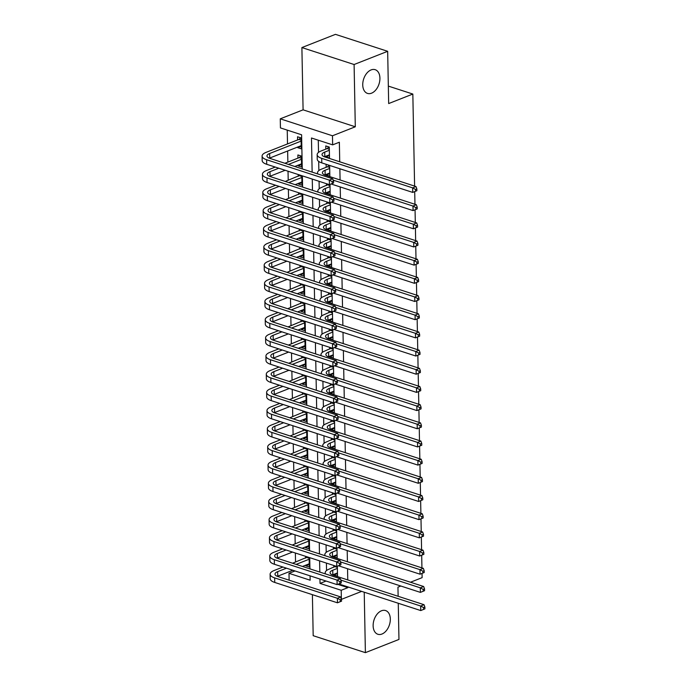 <?xml version="1.0" encoding="UTF-8"?>
<svg xmlns="http://www.w3.org/2000/svg" width="687" height="687" viewBox="0 0 687 687"><rect width="100%" height="100%" fill="white"/><g stroke="black" fill="none" stroke-linecap="round" stroke-linejoin="round"><path stroke-width="1.03" d="M371.555 93.183A12.469 8.081 -72 0 1 367.485 93.406A12.469 8.081 -72 0 1 362.942 82.002A12.469 8.081 -72 0 1 371.109 69.911A12.469 8.081 -72 0 1 375.188 69.688A12.469 8.081 -72 0 1 379.722 81.083A12.469 8.081 -72 0 1 371.555 93.183M381.946 634.041A12.469 8.081 -72 0 1 377.867 634.264A12.469 8.081 -72 0 1 373.333 622.869A12.469 8.081 -72 0 1 381.5 610.769A12.469 8.081 -72 0 1 385.57 610.545A12.469 8.081 -72 0 1 390.113 621.95A12.469 8.081 -72 0 1 381.946 634.041M302.263 168.916L301.602 134.789L280.442 127.911L280.262 118.825L332.474 135.777L332.645 144.863L311.477 137.993L312.138 172.119M303.087 109.834L355.299 126.786L354.097 64.518L387.666 51.302L335.462 34.35L301.894 47.566L303.087 109.834L280.262 118.825M312.396 594.676L313.186 635.698L365.39 652.65L364.23 592.211M289.124 580.189L288.995 573.327L310.155 580.206L310.069 575.852M295.015 570.957L288.995 573.327M287.243 130.126L287.51 143.927M287.647 150.985L287.862 162.106M288.033 171.226L288.205 180.286M288.385 189.406L288.557 198.466M288.738 207.586L288.909 216.645M289.081 225.765L289.253 234.825M289.433 243.945L289.605 253.005M289.777 262.125L289.957 271.193M290.129 280.305L290.3 289.373M290.481 298.484L290.653 307.553M290.824 316.664L291.005 325.732M291.176 334.844L291.348 343.912M291.528 353.024L291.7 362.092M291.872 371.203L292.052 380.272M292.224 389.383L292.396 398.451M292.576 407.563L292.748 416.631M292.92 425.742L293.1 434.811M293.272 443.922L293.443 452.991M293.624 462.102L293.796 471.17M293.967 480.29L294.148 489.35M294.319 498.47L294.491 507.53M294.671 516.65L294.843 525.71M295.015 534.829L295.187 543.889M295.367 553.009L295.539 562.069M354.097 64.518L301.894 47.566M398.262 603.255L398.958 639.434L365.39 652.65M325.956 156.181L325.964 156.842L329.494 157.993L329.288 147.078L325.758 145.936L325.818 149.113M326.308 174.361L326.316 175.022L329.846 176.173L329.64 165.438M326.651 192.54L326.668 193.202L330.189 194.352L330 184.442M327.003 210.72L327.012 211.381L330.541 212.532L330.353 202.622M327.356 228.9L327.364 229.561L330.894 230.712L330.705 220.802M327.699 247.08L327.716 247.741L331.237 248.892L331.048 238.982M328.051 265.259L328.06 265.929L331.589 267.071L331.4 257.161M328.395 283.439L328.412 284.109L331.941 285.251L331.752 275.341M328.747 301.619L328.764 302.289L332.285 303.431L332.096 293.521M329.099 319.798L329.107 320.468L332.637 321.61L332.448 311.7M329.442 337.978L329.459 338.648L332.989 339.79L332.8 329.88M329.794 356.158L329.812 356.828L333.332 357.97L333.143 348.06M330.146 374.338L330.155 375.008L333.684 376.15L333.496 366.24M330.49 392.517L330.507 393.187L334.037 394.329L333.839 384.419M330.842 410.697L330.859 411.367L334.38 412.509L334.191 402.599M331.194 428.886L331.203 429.547L334.732 430.689L334.543 420.779M331.538 447.065L331.555 447.726L335.084 448.877L334.887 438.959M331.89 465.245L331.898 465.906L335.428 467.057L335.239 457.138M332.242 483.425L332.25 484.086L335.78 485.237L335.591 475.327M332.585 501.604L332.602 502.266L336.132 503.416L335.934 493.506M332.937 519.784L332.946 520.445L336.475 521.596L336.287 511.686M333.289 537.964L333.298 538.625L336.828 539.776L336.639 529.866M333.633 556.144L333.65 556.805L337.171 557.956L336.982 548.046M309.253 564.456L305.775 565.83L305.767 565.161M305.595 556.333L305.629 558.102M308.91 546.277L305.432 547.642L305.414 546.981M305.243 538.144L305.277 539.922M308.557 528.097L305.08 529.462L305.071 528.801M304.899 519.965L304.934 521.742M308.205 509.917L304.727 511.283L304.719 510.621M304.547 501.785L304.581 503.562M307.862 491.737L304.384 493.103L304.367 492.442M304.195 483.605L304.229 485.383M307.51 473.558L304.032 474.923L304.023 474.262M303.852 465.425L303.886 467.194M307.166 455.378L303.68 456.743L303.671 456.082M303.499 447.246L303.534 449.015M306.814 437.198L303.336 438.564L303.319 437.902M303.156 429.066L303.182 430.835M306.462 419.018L302.984 420.384L302.976 419.723M302.804 410.886L302.838 412.655M306.119 400.83L302.632 402.204L302.623 401.534M302.452 392.706L302.486 394.475M305.767 382.65L302.289 384.024L302.271 383.355M302.108 374.527L302.143 376.296M305.414 364.471L301.937 365.845L301.928 365.175M301.756 356.347L301.791 358.116M305.071 346.291L301.593 347.665L301.576 346.995M301.404 338.167L301.438 339.936M304.719 328.111L301.241 329.485L301.224 328.815M301.061 319.987L301.095 321.756M304.367 309.931L300.889 311.305L300.88 310.636M300.708 301.808L300.743 303.577M304.023 291.752L300.545 293.126L300.528 292.456M300.356 283.628L300.391 285.397M303.671 273.572L300.193 274.946L300.176 274.276M300.013 265.448L300.047 267.217M303.319 255.392L299.841 256.766L299.833 256.096M299.661 247.268L299.695 249.037M302.976 237.213L299.498 238.578L299.48 237.917M299.309 229.08L299.343 230.858M302.623 219.033L299.146 220.398L299.128 219.737M298.965 210.9L299 212.678M302.271 200.853L298.793 202.218L298.785 201.557M298.613 192.721L298.647 194.498M301.928 182.673L298.45 184.039L298.433 183.377M298.261 174.541L298.295 176.319M301.576 164.494L298.098 165.859L298.089 165.198M298.098 165.859L301.627 167.01L301.413 156.095L297.892 154.953L297.952 158.139M305.775 565.83L309.305 566.973L309.124 557.475M305.432 547.642L308.952 548.793L308.772 539.295M305.08 529.462L308.609 530.613L308.429 521.115M304.727 511.283L308.257 512.433L308.077 502.936M304.384 493.103L307.905 494.254L307.724 484.756M304.032 474.923L307.561 476.074L307.381 466.576M303.68 456.743L307.209 457.894L307.029 448.396M303.336 438.564L306.866 439.714L306.677 430.217M302.984 420.384L306.514 421.526L306.333 412.028M302.632 402.204L306.162 403.346L305.981 393.849M302.289 384.024L305.818 385.167L305.629 375.669M301.937 365.845L305.466 366.987L305.286 357.489M301.593 347.665L305.114 348.807L304.934 339.309M301.241 329.485L304.77 330.627L304.581 321.13M300.889 311.305L304.418 312.448L304.238 302.95M300.545 293.126L304.066 294.268L303.886 284.77M300.193 274.946L303.723 276.088L303.534 266.59M299.841 256.766L303.371 257.908L303.19 248.411M299.498 238.578L303.019 239.729L302.838 230.231M299.146 220.398L302.675 221.549L302.486 212.051M298.793 202.218L302.323 203.369L302.143 193.871M298.45 184.039L301.971 185.189L301.791 175.692M297.737 147.018L297.746 147.679L301.275 148.83L301.069 137.915L297.54 136.773L297.6 139.95M337.806 584.354L347.914 587.634L347.897 586.904M347.759 579.931L347.545 568.724M347.416 561.751L347.201 550.545M347.064 543.572L346.849 532.365M346.712 525.392L346.497 514.185M346.368 507.212L346.154 496.005M346.016 489.032L345.801 477.826M345.664 470.853L345.449 459.646M345.321 452.673L345.106 441.466M344.968 434.493L344.754 423.278M344.625 416.313L344.402 405.098M344.273 398.134L344.058 386.918M343.921 379.954L343.706 368.739M343.577 361.766L343.363 350.559M343.225 343.586L343.011 332.379M342.873 325.406L342.658 314.199M342.53 307.226L342.315 296.02M342.178 289.047L341.963 277.84M341.825 270.867L341.611 259.66M341.482 252.687L341.267 241.481M341.13 234.507L340.915 223.301M340.778 216.328L340.563 205.121M340.434 198.148L340.22 186.941M340.082 179.968L339.867 168.762M339.73 161.788L339.361 142.218L332.645 144.863M318.287 140.2L318.519 152.394M318.691 161.419L318.871 170.574M319.077 181.299L319.223 188.753M319.429 199.479L319.567 206.933M319.773 217.659L319.919 225.113M320.125 235.839L320.262 243.292M320.468 254.018L320.614 261.472M320.82 272.207L320.966 279.652M321.173 290.386L321.31 297.832M321.516 308.566L321.662 316.011M321.868 326.746L322.014 334.191M322.22 344.926L322.358 352.371M322.564 363.105L322.71 370.551M322.916 381.285L323.062 388.73M323.268 399.465L323.405 406.919M323.611 417.644L323.757 425.098M323.963 435.824L324.109 443.278M324.316 454.004L324.453 461.458M324.659 472.184L324.805 479.638M325.011 490.363L325.157 497.817M325.363 508.543L325.501 515.997M325.707 526.723L325.853 534.177M326.059 544.903L326.205 552.357M326.411 563.082L326.548 570.536M333.985 574.323L333.994 574.993L337.523 576.135L337.334 566.225M333.813 565.495L333.848 567.264M333.461 547.307L333.496 549.085M333.118 529.127L333.152 530.905M332.766 510.948L332.8 512.725M332.422 492.768L332.448 494.546M332.07 474.588L332.104 476.357M331.718 456.408L331.752 458.177M331.374 438.229L331.409 439.998M331.022 420.049L331.057 421.818M330.67 401.869L330.705 403.638M330.327 383.69L330.361 385.459M329.975 365.51L330.009 367.279M329.623 347.33L329.657 349.099M329.279 329.15L329.313 330.919M328.927 310.971L328.961 312.74M328.575 292.791L328.609 294.56M328.231 274.611L328.266 276.38M327.879 256.431L327.914 258.2M327.527 238.243L327.562 240.021M327.184 220.063L327.218 221.841M326.832 201.884L326.866 203.661M326.48 183.704L326.514 185.481M326.11 164.296L326.17 167.302M387.666 51.302L388.67 103.565L412.835 94.05L388.335 86.098M412.835 94.05L414.605 186.1M414.708 191.63L414.957 204.279M415.06 209.81L415.3 222.459M415.412 227.99L415.652 240.639M415.755 246.169L415.996 258.819M416.107 264.358L416.348 276.998M416.459 282.537L416.7 295.178M416.803 300.717L417.043 313.358M417.155 318.897L417.395 331.538M417.498 337.077L417.748 349.717M417.851 355.256L418.091 367.897M418.203 373.436L418.443 386.077M418.546 391.616L418.795 404.257M418.898 409.796L419.139 422.436M419.25 427.975L419.491 440.625M419.594 446.155L419.843 458.804M419.946 464.335L420.186 476.984M420.298 482.514L420.538 495.164M420.642 500.694L420.891 513.344M420.994 518.874L421.234 531.523M421.346 537.054L421.586 549.703M421.689 555.233L421.938 567.883M422.041 573.422L422.119 577.647L410.483 582.232M355.299 126.786L332.474 135.777M347.914 587.634L341.199 590.279L341.362 598.678M361.671 591.378L340.245 599.828L340.28 601.649L341.619 601.116L340.726 596.943L278.012 576.582A9.738 3.495 -1.1 0 1 274.989 574.117A9.738 3.495 -1.1 0 1 277.668 571.644L286.462 568.183M400.839 586.028L397.953 587.162L398.134 596.29M309.94 568.879L309.725 557.672M309.588 550.699L309.373 539.493M309.244 532.519L309.03 521.313M308.892 514.34L308.678 503.124M308.54 496.16L308.326 484.945M308.197 477.98L307.982 466.765M307.845 459.792L307.63 448.585M307.493 441.612L307.278 430.406M307.149 423.432L306.934 412.226M306.797 405.253L306.582 394.046M306.445 387.073L306.23 375.866M306.101 368.893L305.887 357.687M305.749 350.714L305.535 339.507M305.397 332.534L305.183 321.327M305.054 314.354L304.839 303.147M304.702 296.174L304.487 284.968M304.35 277.995L304.135 266.788M304.006 259.815L303.791 248.608M303.654 241.635L303.439 230.428M303.31 223.455L303.087 212.249M302.958 205.276L302.744 194.06M302.606 187.096L302.392 175.881M319.953 579.055L320.03 583.409L341.199 590.279M312.267 179.092L312.482 190.299M312.619 197.272L312.834 208.479M312.971 215.452L313.186 226.658M313.315 233.632L313.53 244.838M313.667 251.811L313.882 263.018M314.019 269.991L314.234 281.198M314.363 288.171L314.577 299.377M314.715 306.35L314.929 317.557M315.058 324.53L315.281 335.745M315.41 342.71L315.625 353.925M315.762 360.89L315.977 372.105M316.106 379.078L316.329 390.285M316.458 397.258L316.673 408.464M316.81 415.437L317.025 426.644M317.154 433.617L317.368 444.824M317.506 451.797L317.72 463.004M317.858 469.977L318.072 481.183M318.201 488.156L318.416 499.363M318.553 506.336L318.768 517.543M318.905 524.516L319.12 535.723M319.249 542.696L319.464 553.902M319.601 560.875L319.816 572.082M326.05 581.039L320.03 583.409M337.472 573.619L333.994 574.993M301.224 146.314L297.746 147.679M337.128 555.439L333.65 556.805M336.776 537.26L333.298 538.625M336.432 519.08L332.946 520.445M336.08 500.9L332.602 502.266M335.728 482.721L332.25 484.086M335.385 464.541L331.898 465.906M335.033 446.361L331.555 447.726M334.681 428.181L331.203 429.547M334.337 409.993L330.859 411.367M333.985 391.813L330.507 393.187M333.633 373.634L330.155 375.008M333.289 355.454L329.812 356.828M332.937 337.274L329.459 338.648M332.585 319.094L329.107 320.468M332.242 300.915L328.764 302.289M331.89 282.735L328.412 284.109M331.538 264.555L328.06 265.929M331.194 246.375L327.716 247.741M330.842 228.196L327.364 229.561M330.49 210.016L327.012 211.381M330.146 191.836L326.668 193.202M329.794 173.656L326.316 175.022M329.451 155.477L325.964 156.842M337.377 568.407L332.74 570.236A9.738 3.495 -1.1 0 0 330.061 572.709A9.738 3.495 -1.1 0 0 333.083 575.165L424.025 604.697L424.875 607.05L423.536 607.574L423.57 609.395L424.91 608.871L424.875 607.05M337.463 572.949L332.834 574.779A9.738 3.495 -1.1 0 0 332.448 574.933M325.578 573.954A14.607 5.238 178.9 0 1 325.191 572.803A14.607 5.238 178.9 0 1 329.219 569.085L335.814 566.14M424.91 608.871L420.753 610.563L338.82 583.959M423.57 609.395L420.753 610.563L420.667 606.011L340.864 580.103M423.536 607.574L420.667 606.011L424.025 604.697M337.36 567.428L335.196 566.732M341.619 601.116L337.463 602.808L337.377 598.265L274.654 577.896A14.607 5.238 178.9 0 1 270.12 574.212A14.607 5.238 178.9 0 1 274.147 570.502L282.932 567.041M292.576 563.237L307.596 556.977M309.244 563.787L302.478 566.457M292.834 570.253L277.763 576.187A9.738 3.495 -1.1 0 0 277.376 576.35M309.159 559.244L296.106 564.388M340.28 601.649L337.463 602.808L274.748 582.447A14.607 5.238 178.9 0 1 270.206 578.763L270.12 574.212M340.245 599.828L337.377 598.265L340.726 596.943M309.141 558.265L306.977 557.569M337.025 550.227L332.396 552.056A9.738 3.495 -1.1 0 0 329.708 554.529A9.738 3.495 -1.1 0 0 332.74 556.985L423.673 586.518L424.523 588.871L423.183 589.394L423.218 591.215L424.557 590.691L424.523 588.871M337.111 554.77L332.482 556.599A9.738 3.495 -1.1 0 0 332.096 556.753M325.226 555.774A14.607 5.238 178.9 0 1 324.839 554.624A14.607 5.238 178.9 0 1 328.867 550.905L335.471 547.96M424.557 590.691L420.401 592.383L338.468 565.779M423.218 591.215L420.401 592.383L420.315 587.832L340.52 561.923M423.183 589.394L420.315 587.832L423.673 586.518M337.008 549.248L334.852 548.552M336.682 532.047L332.044 533.868A9.738 3.495 -1.1 0 0 329.365 536.349A9.738 3.495 -1.1 0 0 332.388 538.806L423.321 568.329L424.18 570.691L422.831 571.215L422.866 573.035L424.214 572.503L424.18 570.691M336.767 536.59L332.13 538.419A9.738 3.495 -1.1 0 0 331.752 538.574M324.874 537.595A14.607 5.238 178.9 0 1 324.496 536.444A14.607 5.238 178.9 0 1 328.515 532.726L335.119 529.78M424.214 572.503L420.058 574.203L338.124 547.599M422.866 573.035L420.058 574.203L419.963 569.652L340.168 543.743M422.831 571.215L419.963 569.652L423.321 568.329M336.656 531.068L334.5 530.373M336.329 513.867L331.692 515.688A9.738 3.495 -1.1 0 0 329.013 518.17A9.738 3.495 -1.1 0 0 332.036 520.626L422.977 550.15L423.827 552.511L422.488 553.035L422.522 554.856L423.862 554.323L423.827 552.511M336.415 518.41L331.787 520.239A9.738 3.495 -1.1 0 0 331.4 520.394M324.53 519.415A14.607 5.238 178.9 0 1 324.144 518.264A14.607 5.238 178.9 0 1 328.171 514.546L334.775 511.6M423.862 554.323L419.705 556.023L337.772 529.419M422.522 554.856L419.705 556.023L419.62 551.472L339.825 525.564M422.488 553.035L419.62 551.472L422.977 550.15M336.312 512.888L334.148 512.193M335.977 495.688L331.349 497.508A9.738 3.495 -1.1 0 0 328.661 499.99A9.738 3.495 -1.1 0 0 331.692 502.446L422.625 531.97L423.475 534.331L422.136 534.855L422.17 536.676L423.51 536.143L423.475 534.331M336.063 500.23L331.435 502.06A9.738 3.495 -1.1 0 0 331.048 502.214M324.178 501.235A14.607 5.238 178.9 0 1 323.792 500.084A14.607 5.238 178.9 0 1 327.819 496.366L334.423 493.421M423.51 536.143L419.353 537.844L337.42 511.24M422.17 536.676L419.353 537.844L419.268 533.292L339.472 507.384M422.136 534.855L419.268 533.292L422.625 531.97M335.96 494.709L333.805 494.013M341.267 582.937L341.233 581.116L339.893 581.649L339.928 583.461L341.267 582.937L337.111 584.628L337.025 580.086L274.311 559.716A14.607 5.238 178.9 0 1 269.768 556.032A14.607 5.238 178.9 0 1 273.795 552.322L282.589 548.853M292.224 545.057L307.252 538.797M308.892 545.607L302.125 548.278M292.482 552.073L277.411 558.007A9.738 3.495 -1.1 0 0 277.024 558.17M308.807 541.064L295.753 546.208M286.11 550.004L277.325 553.464A9.738 3.495 -1.1 0 0 274.637 555.938A9.738 3.495 -1.1 0 0 277.668 558.394L340.383 578.763L341.233 581.116M339.928 583.461L337.111 584.628L274.396 564.267A14.607 5.238 178.9 0 1 269.854 560.583L269.768 556.032M339.893 581.649L337.025 580.086L340.383 578.763M308.789 540.085L306.634 539.389M340.924 564.757L340.889 562.936L339.541 563.469L339.576 565.281L340.924 564.757L336.759 566.449L336.673 561.906L273.958 541.536A14.607 5.238 178.9 0 1 269.424 537.852A14.607 5.238 178.9 0 1 273.443 534.134L282.237 530.673M291.881 526.877L306.9 520.617M308.549 527.427L301.782 530.098M292.138 533.893L277.059 539.827A9.738 3.495 -1.1 0 0 276.681 539.991M308.454 522.884L295.41 528.028M285.766 531.824L276.973 535.285A9.738 3.495 -1.1 0 0 274.293 537.758A9.738 3.495 -1.1 0 0 277.316 540.214L340.031 560.583L340.889 562.936M339.576 565.281L336.759 566.449L274.044 546.088A14.607 5.238 178.9 0 1 269.51 542.404L269.424 537.852M339.541 563.469L336.673 561.906L340.031 560.583M308.437 521.905L306.282 521.21M340.572 546.577L340.537 544.757L339.198 545.289L339.232 547.101L340.572 546.577L336.415 548.269L336.329 543.726L273.606 523.357A14.607 5.238 178.9 0 1 269.072 519.673A14.607 5.238 178.9 0 1 273.1 515.954L281.885 512.493M291.528 508.698L306.548 502.437M308.197 509.247L301.43 511.918M291.786 515.714L276.715 521.648A9.738 3.495 -1.1 0 0 276.329 521.811M308.111 504.705L295.058 509.848M285.414 513.644L276.621 517.105A9.738 3.495 -1.1 0 0 273.941 519.578A9.738 3.495 -1.1 0 0 276.964 522.034L339.687 542.404L340.537 544.757M339.232 547.101L336.415 548.269L273.701 527.908A14.607 5.238 178.9 0 1 269.158 524.215L269.072 519.673M339.198 545.289L336.329 543.726L339.687 542.404M308.094 503.726L305.93 503.03M340.22 528.397L340.185 526.577L338.846 527.109L338.88 528.921L340.22 528.397L336.063 530.089L335.977 525.546L273.263 505.177A14.607 5.238 178.9 0 1 268.72 501.493A14.607 5.238 178.9 0 1 272.748 497.774L281.541 494.314M291.176 490.518L306.204 484.258M307.845 491.068L301.078 493.73M291.443 497.534L276.363 503.468A9.738 3.495 -1.1 0 0 275.976 503.631M307.759 486.525L294.706 491.66M285.062 495.464L276.277 498.925A9.738 3.495 -1.1 0 0 273.589 501.398A9.738 3.495 -1.1 0 0 276.621 503.854L339.335 524.224L340.185 526.577M338.88 528.921L336.063 530.089L273.349 509.728A14.607 5.238 178.9 0 1 268.815 506.036L268.72 501.493M338.846 527.109L335.977 525.546L339.335 524.224M307.742 485.546L305.586 484.85M335.634 477.508L330.997 479.328A9.738 3.495 -1.1 0 0 328.317 481.81A9.738 3.495 -1.1 0 0 331.34 484.266L422.273 513.79L423.132 516.152L421.784 516.676L421.818 518.496L423.166 517.964L423.132 516.152M335.72 482.051L331.082 483.88A9.738 3.495 -1.1 0 0 330.705 484.034M323.826 483.055A14.607 5.238 178.9 0 1 323.448 481.905A14.607 5.238 178.9 0 1 327.467 478.186L334.071 475.241M423.166 517.964L419.01 519.655L337.077 493.051M421.818 518.496L419.01 519.655L418.915 515.113L339.12 489.204M421.784 516.676L418.915 515.113L422.273 513.79M335.608 476.529L333.453 475.833M339.876 510.218L339.842 508.397L338.493 508.93L338.528 510.742L339.876 510.218L335.72 511.909L335.625 507.367L272.911 486.997A14.607 5.238 178.9 0 1 268.377 483.313A14.607 5.238 178.9 0 1 272.395 479.595L281.189 476.134M290.833 472.338L305.852 466.078M307.501 472.888L300.734 475.55M291.09 479.354L276.011 485.288A9.738 3.495 -1.1 0 0 275.633 485.451M307.415 468.345L294.362 473.48M284.719 477.285L275.925 480.745A9.738 3.495 -1.1 0 0 273.246 483.219A9.738 3.495 -1.1 0 0 276.268 485.675L338.983 506.044L339.842 508.397M338.528 510.742L335.72 511.909L272.997 491.54A14.607 5.238 178.9 0 1 268.462 487.856L268.377 483.313M338.493 508.93L335.625 507.367L338.983 506.044M307.39 467.366L305.234 466.671M335.282 459.328L330.653 461.149A9.738 3.495 -1.1 0 0 327.965 463.631A9.738 3.495 -1.1 0 0 330.988 466.087L421.93 495.61L422.78 497.972L421.44 498.496L421.475 500.316L422.814 499.784L422.78 497.972M335.368 463.871L330.739 465.692A9.738 3.495 -1.1 0 0 330.353 465.855M323.483 464.876A14.607 5.238 178.9 0 1 323.096 463.725A14.607 5.238 178.9 0 1 327.124 460.007L333.727 457.061M422.814 499.784L418.658 501.476L336.724 474.872M421.475 500.316L418.658 501.476L418.572 496.933L338.777 471.024M421.44 498.496L418.572 496.933L421.93 495.61M335.265 458.349L333.101 457.645M339.524 492.038L339.49 490.217L338.15 490.741L338.184 492.562L339.524 492.038L335.368 493.73L335.282 489.187L272.559 468.817A14.607 5.238 178.9 0 1 268.024 465.133A14.607 5.238 178.9 0 1 272.052 461.415L280.837 457.954M290.481 454.159L305.509 447.898M307.149 454.708L300.382 457.37M290.738 461.175L275.667 467.108A9.738 3.495 -1.1 0 0 275.281 467.272M307.063 450.165L294.01 455.301M284.366 459.105L275.581 462.566A9.738 3.495 -1.1 0 0 272.894 465.039A9.738 3.495 -1.1 0 0 275.916 467.495L338.639 487.864L339.49 490.217M338.184 492.562L335.368 493.73L272.653 473.36A14.607 5.238 178.9 0 1 268.11 469.676L268.024 465.133M338.15 490.741L335.282 489.187L338.639 487.864M307.046 449.186L304.882 448.482M334.93 441.148L330.301 442.969A9.738 3.495 -1.1 0 0 327.613 445.451A9.738 3.495 -1.1 0 0 330.645 447.907L421.578 477.431L422.428 479.784L421.088 480.316L421.122 482.137L422.462 481.604L422.428 479.784M335.016 445.691L330.387 447.512A9.738 3.495 -1.1 0 0 330 447.675M323.13 446.696A14.607 5.238 178.9 0 1 322.744 445.545A14.607 5.238 178.9 0 1 326.772 441.827L333.375 438.881M422.462 481.604L418.306 483.296L336.372 456.692M421.122 482.137L418.306 483.296L418.22 478.753L338.425 452.845M421.088 480.316L418.22 478.753L421.578 477.431M334.913 440.169L332.757 439.465M339.172 473.858L339.138 472.038L337.798 472.562L337.832 474.382L339.172 473.858L335.016 475.55L334.93 470.999L272.215 450.638A14.607 5.238 178.9 0 1 267.672 446.954A14.607 5.238 178.9 0 1 271.7 443.235L280.494 439.774M290.137 435.979L305.157 429.719M306.797 436.528L300.03 439.191M290.395 442.986L275.315 448.929A9.738 3.495 -1.1 0 0 274.929 449.083M306.711 431.986L293.658 437.121M284.014 440.925L275.229 444.386A9.738 3.495 -1.1 0 0 272.541 446.859A9.738 3.495 -1.1 0 0 275.573 449.315L338.287 469.685L339.138 472.038M337.832 474.382L335.016 475.55L272.301 455.18A14.607 5.238 178.9 0 1 267.767 451.496L267.672 446.954M337.798 472.562L334.93 470.999L338.287 469.685M306.694 431.007L304.539 430.302M334.586 422.969L329.949 424.789A9.738 3.495 -1.1 0 0 327.27 427.271A9.738 3.495 -1.1 0 0 330.292 429.727L421.225 459.251L422.084 461.604L420.736 462.136L420.77 463.957L422.119 463.424L422.084 461.604M334.672 427.512L330.035 429.332A9.738 3.495 -1.1 0 0 329.657 429.495M322.778 428.516A14.607 5.238 178.9 0 1 322.401 427.366A14.607 5.238 178.9 0 1 326.419 423.647L333.023 420.702M422.119 463.424L417.962 465.116L336.029 438.512M420.77 463.957L417.962 465.116L417.868 460.573L338.073 434.665M420.736 462.136L417.868 460.573L421.225 459.251M334.56 421.99L332.405 421.286M338.828 455.679L338.794 453.858L337.446 454.382L337.48 456.202L338.828 455.679L334.672 457.37L334.578 452.819L271.863 432.458A14.607 5.238 178.9 0 1 267.329 428.774A14.607 5.238 178.9 0 1 271.348 425.055L280.141 421.595M289.785 417.799L304.805 411.539M306.454 418.349L299.687 421.011M290.043 424.806L274.963 430.749A9.738 3.495 -1.1 0 0 274.585 430.904M306.368 413.806L293.315 418.941M283.671 422.737L274.877 426.198A9.738 3.495 -1.1 0 0 272.198 428.679A9.738 3.495 -1.1 0 0 275.221 431.135L337.935 451.496L338.794 453.858M337.48 456.202L334.672 457.37L271.949 437.001A14.607 5.238 178.9 0 1 267.415 433.317L267.329 428.774M337.446 454.382L334.578 452.819L337.935 451.496M306.342 412.827L304.186 412.123M334.234 404.789L329.605 406.61A9.738 3.495 -1.1 0 0 326.918 409.091A9.738 3.495 -1.1 0 0 329.94 411.547L420.882 441.071L421.732 443.424L420.392 443.957L420.427 445.777L421.766 445.245L421.732 443.424M334.32 409.332L329.691 411.152A9.738 3.495 -1.1 0 0 329.305 411.315M322.435 410.337A14.607 5.238 178.9 0 1 322.048 409.177A14.607 5.238 178.9 0 1 326.076 405.467L332.68 402.522M421.766 445.245L417.61 446.936L335.677 420.332M420.427 445.777L417.61 446.936L417.524 442.394L337.729 416.485M420.392 443.957L417.524 442.394L420.882 441.071M334.217 403.81L332.061 403.106M333.882 386.609L329.253 388.43A9.738 3.495 -1.1 0 0 326.565 390.912A9.738 3.495 -1.1 0 0 329.597 393.368L420.53 422.891L421.38 425.244L420.04 425.777L420.075 427.597L421.414 427.065L421.38 425.244M333.968 391.152L329.339 392.973A9.738 3.495 -1.1 0 0 328.953 393.136M322.083 392.148A14.607 5.238 178.9 0 1 321.696 390.997A14.607 5.238 178.9 0 1 325.724 387.288L332.328 384.342M421.414 427.065L417.258 428.757L335.325 402.153M420.075 427.597L417.258 428.757L417.172 424.214L337.377 398.305M420.04 425.777L417.172 424.214L420.53 422.891M333.865 385.63L331.709 384.926M333.538 368.43L328.901 370.25A9.738 3.495 -1.1 0 0 326.222 372.723A9.738 3.495 -1.1 0 0 329.245 375.188L420.178 404.712L421.037 407.065L419.688 407.597L419.723 409.418L421.071 408.885L421.037 407.065M333.624 372.972L328.987 374.793A9.738 3.495 -1.1 0 0 328.609 374.956M321.731 373.968A14.607 5.238 178.9 0 1 321.353 372.818A14.607 5.238 178.9 0 1 325.38 369.108L331.976 366.162M421.071 408.885L416.915 410.577L334.981 383.973M419.723 409.418L416.915 410.577L416.829 406.034L337.025 380.126M419.688 407.597L416.829 406.034L420.178 404.712M333.521 367.451L331.357 366.746M333.186 350.241L328.558 352.07A9.738 3.495 -1.1 0 0 325.87 354.544A9.738 3.495 -1.1 0 0 328.893 357L419.834 386.532L420.684 388.885L419.345 389.417L419.379 391.229L420.719 390.705L420.684 388.885M333.272 354.793L328.644 356.613A9.738 3.495 -1.1 0 0 328.257 356.776M321.387 355.789A14.607 5.238 178.9 0 1 321.001 354.638A14.607 5.238 178.9 0 1 325.028 350.928L331.632 347.983M420.719 390.705L416.562 392.397L334.629 365.793M419.379 391.229L416.562 392.397L416.477 387.854L336.682 361.946M419.345 389.417L416.477 387.854L419.834 386.532M333.169 349.271L331.014 348.567M332.834 332.061L328.206 333.891A9.738 3.495 -1.1 0 0 325.526 336.364A9.738 3.495 -1.1 0 0 328.549 338.82L419.482 368.352L420.332 370.705L418.993 371.238L419.027 373.05L420.375 372.526L420.332 370.705M332.929 336.613L328.292 338.433A9.738 3.495 -1.1 0 0 327.905 338.597M321.035 337.609A14.607 5.238 178.9 0 1 320.657 336.458A14.607 5.238 178.9 0 1 324.676 332.74L331.28 329.803M420.375 372.526L416.21 374.217L334.277 347.613M419.027 373.05L416.21 374.217L416.124 369.675L336.329 343.766M418.993 371.238L416.124 369.675L419.482 368.352M332.817 331.091L330.662 330.387M332.491 313.882L327.854 315.711A9.738 3.495 -1.1 0 0 325.174 318.184A9.738 3.495 -1.1 0 0 328.197 320.64L419.13 350.172L419.989 352.525L418.641 353.058L418.684 354.87L420.023 354.346L419.989 352.525M332.577 318.433L327.948 320.254A9.738 3.495 -1.1 0 0 327.562 320.417M320.692 319.429A14.607 5.238 178.9 0 1 320.305 318.279A14.607 5.238 178.9 0 1 324.333 314.56L330.928 311.615M420.023 354.346L415.867 356.038L333.934 329.434M418.684 354.87L415.867 356.038L415.781 351.495L335.977 325.578M418.641 353.058L415.781 351.495L419.13 350.172M332.474 312.911L330.31 312.207M332.139 295.702L327.51 297.531A9.738 3.495 -1.1 0 0 324.822 300.004A9.738 3.495 -1.1 0 0 327.845 302.46L418.787 331.993L419.637 334.346L418.297 334.878L418.331 336.69L419.671 336.166L419.637 334.346M332.225 300.253L327.596 302.074A9.738 3.495 -1.1 0 0 327.21 302.237M320.34 301.25A14.607 5.238 178.9 0 1 319.953 300.099A14.607 5.238 178.9 0 1 323.981 296.38L330.584 293.435M419.671 336.166L415.515 337.858L333.581 311.254M418.331 336.69L415.515 337.858L415.429 333.315L335.634 307.398M418.297 334.878L415.429 333.315L418.787 331.993M332.122 294.732L329.966 294.027M331.787 277.522L327.158 279.351A9.738 3.495 -1.1 0 0 324.479 281.825A9.738 3.495 -1.1 0 0 327.501 284.281L418.435 313.813L419.293 316.166L417.945 316.698L417.979 318.51L419.328 317.987L419.293 316.166M331.881 282.065L327.244 283.894A9.738 3.495 -1.1 0 0 326.857 284.057M319.987 283.07A14.607 5.238 178.9 0 1 319.61 281.919A14.607 5.238 178.9 0 1 323.629 278.201L330.232 275.255M419.328 317.987L415.163 319.678L333.238 293.074M417.979 318.51L415.163 319.678L415.077 315.135L335.282 289.218M417.945 316.698L415.077 315.135L418.435 313.813M331.769 276.543L329.614 275.848M331.443 259.343L326.806 261.172A9.738 3.495 -1.1 0 0 324.127 263.645A9.738 3.495 -1.1 0 0 327.149 266.101L418.082 295.633L418.941 297.986L417.602 298.51L417.636 300.331L418.976 299.807L418.941 297.986M331.529 263.885L326.9 265.714A9.738 3.495 -1.1 0 0 326.514 265.878M319.644 264.89A14.607 5.238 178.9 0 1 319.257 263.739A14.607 5.238 178.9 0 1 323.285 260.021L329.88 257.075M418.976 299.807L414.819 301.499L332.886 274.894M417.636 300.331L414.819 301.499L414.733 296.956L334.93 271.039M417.602 298.51L414.733 296.956L418.082 295.633M331.426 258.364L329.262 257.668M331.091 241.163L326.462 242.992A9.738 3.495 -1.1 0 0 323.775 245.465A9.738 3.495 -1.1 0 0 326.806 247.921L417.739 277.454L418.589 279.807L417.249 280.33L417.284 282.151L418.623 281.627L418.589 279.807M331.177 245.706L326.548 247.535A9.738 3.495 -1.1 0 0 326.162 247.689M319.292 246.71A14.607 5.238 178.9 0 1 318.905 245.56A14.607 5.238 178.9 0 1 322.933 241.841L329.537 238.896M418.623 281.627L414.467 283.319L332.534 256.715M417.284 282.151L414.467 283.319L414.381 278.767L334.586 252.859M417.249 280.33L414.381 278.767L417.739 277.454M331.074 240.184L328.918 239.488M330.739 222.983L326.11 224.804A9.738 3.495 -1.1 0 0 323.431 227.285A9.738 3.495 -1.1 0 0 326.454 229.741L417.387 259.265L418.246 261.627L416.897 262.151L416.932 263.971L418.28 263.439L418.246 261.627M330.833 227.526L326.196 229.355A9.738 3.495 -1.1 0 0 325.818 229.51M318.94 228.531A14.607 5.238 178.9 0 1 318.562 227.38A14.607 5.238 178.9 0 1 322.581 223.661L329.185 220.716M418.28 263.439L414.115 265.139L332.19 238.535M416.932 263.971L414.115 265.139L414.029 260.588L334.234 234.679M416.897 262.151L414.029 260.588L417.387 259.265M330.722 222.004L328.566 221.308M330.395 204.803L325.758 206.624A9.738 3.495 -1.1 0 0 323.079 209.106A9.738 3.495 -1.1 0 0 326.102 211.562L417.043 241.085L417.894 243.447L416.554 243.971L416.588 245.791L417.928 245.259L417.894 243.447M330.481 209.346L325.853 211.175A9.738 3.495 -1.1 0 0 325.466 211.33M318.596 210.351A14.607 5.238 178.9 0 1 318.21 209.2A14.607 5.238 178.9 0 1 322.237 205.482L328.833 202.536M417.928 245.259L413.772 246.959L331.838 220.355M416.588 245.791L413.772 246.959L413.686 242.408L333.882 216.499M416.554 243.971L413.686 242.408L417.043 241.085M330.378 203.824L328.214 203.129M338.476 437.49L338.442 435.678L337.102 436.202L337.137 438.023L338.476 437.49L334.32 439.191L334.234 434.639L271.52 414.278A14.607 5.238 178.9 0 1 266.977 410.594A14.607 5.238 178.9 0 1 271.004 406.876L279.789 403.415M289.433 399.619L304.461 393.359M306.101 400.169L299.334 402.831M289.691 406.627L274.62 412.569A9.738 3.495 -1.1 0 0 274.233 412.724M306.016 395.626L292.963 400.761M283.319 404.557L274.534 408.018A9.738 3.495 -1.1 0 0 271.846 410.5A9.738 3.495 -1.1 0 0 274.869 412.956L337.592 433.317L338.442 435.678M337.137 438.023L334.32 439.191L271.605 418.821A14.607 5.238 178.9 0 1 267.063 415.137L266.977 410.594M337.102 436.202L334.234 434.639L337.592 433.317M305.998 394.647L303.834 393.943M338.124 419.31L338.09 417.498L336.75 418.022L336.785 419.843L338.124 419.31L333.968 421.011L333.882 416.459L271.167 396.098A14.607 5.238 178.9 0 1 266.625 392.414A14.607 5.238 178.9 0 1 270.652 388.696L279.446 385.235M289.09 381.44L304.109 375.179M305.749 381.989L298.991 384.651M289.347 388.447L274.268 394.39A9.738 3.495 -1.1 0 0 273.881 394.544M305.663 377.446L292.61 382.582M282.967 386.377L274.182 389.838A9.738 3.495 -1.1 0 0 271.494 392.32A9.738 3.495 -1.1 0 0 274.525 394.776L337.24 415.137L338.09 417.498M336.785 419.843L333.968 421.011L271.253 400.641A14.607 5.238 178.9 0 1 266.719 396.957L266.625 392.414M336.75 418.022L333.882 416.459L337.24 415.137M305.646 376.467L303.491 375.763M337.781 401.131L337.746 399.319L336.398 399.843L336.432 401.663L337.781 401.131L333.624 402.831L333.53 398.28L270.815 377.919A14.607 5.238 178.9 0 1 266.281 374.235A14.607 5.238 178.9 0 1 270.309 370.516L279.094 367.056M288.738 363.26L303.757 357M305.406 363.809L298.639 366.472M288.995 370.267L273.915 376.21A9.738 3.495 -1.1 0 0 273.538 376.364M305.32 359.267L292.267 364.402M282.623 368.198L273.83 371.658A9.738 3.495 -1.1 0 0 271.15 374.14A9.738 3.495 -1.1 0 0 274.173 376.596L336.888 396.957L337.746 399.319M336.432 401.663L333.624 402.831L270.901 382.461A14.607 5.238 178.9 0 1 266.367 378.777L266.281 374.235M336.398 399.843L333.53 398.28L336.888 396.957M305.294 358.288L303.139 357.583M337.429 382.951L337.394 381.139L336.055 381.663L336.089 383.483L337.429 382.951L333.272 384.643L333.186 380.1L270.472 359.739A14.607 5.238 178.9 0 1 265.929 356.055A14.607 5.238 178.9 0 1 269.957 352.337L278.742 348.876M288.385 345.08L303.414 338.82M305.054 345.63L298.287 348.292M288.643 352.087L273.572 358.03A9.738 3.495 -1.1 0 0 273.186 358.185M304.968 341.078L291.915 346.222M282.271 350.018L273.486 353.479A9.738 3.495 -1.1 0 0 270.798 355.96A9.738 3.495 -1.1 0 0 273.821 358.416L336.544 378.777L337.394 381.139M336.089 383.483L333.272 384.643L270.558 364.282A14.607 5.238 178.9 0 1 266.015 360.598L265.929 356.055M336.055 381.663L333.186 380.1L336.544 378.777M304.951 340.108L302.795 339.404M337.077 364.771L337.042 362.959L335.703 363.483L335.737 365.304L337.077 364.771L332.92 366.463L332.834 361.92L270.12 341.559A14.607 5.238 178.9 0 1 265.586 337.875A14.607 5.238 178.9 0 1 269.605 334.157L278.398 330.696M288.042 326.9L303.061 320.64M304.702 327.45L297.943 330.112M288.3 333.908L273.22 339.842A9.738 3.495 -1.1 0 0 272.833 340.005M304.616 322.899L291.563 328.043M281.919 331.838L273.134 335.299A9.738 3.495 -1.1 0 0 270.455 337.781A9.738 3.495 -1.1 0 0 273.478 340.237L336.192 360.598L337.042 362.959M335.737 365.304L332.92 366.463L270.206 346.102A14.607 5.238 178.9 0 1 265.671 342.418L265.586 337.875M335.703 363.483L332.834 361.92L336.192 360.598M304.599 321.928L302.443 321.224M336.733 346.592L336.699 344.771L335.35 345.303L335.385 347.124L336.733 346.592L332.577 348.283L332.491 343.74L269.768 323.379A14.607 5.238 178.9 0 1 265.234 319.695A14.607 5.238 178.9 0 1 269.261 315.977L278.046 312.516M287.69 308.721L302.709 302.452M304.358 309.27L297.591 311.932M287.947 315.728L272.876 321.662A9.738 3.495 -1.1 0 0 272.49 321.825M304.272 304.719L291.219 309.863M281.576 313.658L272.782 317.119A9.738 3.495 -1.1 0 0 270.103 319.601A9.738 3.495 -1.1 0 0 273.125 322.057L335.84 342.418L336.699 344.771M335.385 347.124L332.577 348.283L269.854 327.922A14.607 5.238 178.9 0 1 265.319 324.238L265.234 319.695M335.35 345.303L332.491 343.74L335.84 342.418M304.255 303.748L302.091 303.044M336.381 328.412L336.347 326.591L335.007 327.124L335.041 328.944L336.381 328.412L332.225 330.103L332.139 325.561L269.424 305.2A14.607 5.238 178.9 0 1 264.881 301.507A14.607 5.238 178.9 0 1 268.909 297.797L277.694 294.337M287.338 290.532L302.366 284.272M304.006 291.09L297.239 293.753M287.595 297.548L272.524 303.482A9.738 3.495 -1.1 0 0 272.138 303.645M303.92 286.539L290.867 291.683M281.223 295.479L272.438 298.939A9.738 3.495 -1.1 0 0 269.751 301.421A9.738 3.495 -1.1 0 0 272.773 303.877L335.496 324.238L336.347 326.591M335.041 328.944L332.225 330.103L269.51 309.743A14.607 5.238 178.9 0 1 264.967 306.058L264.881 301.507M335.007 327.124L332.139 325.561L335.496 324.238M303.903 285.569L301.748 284.865M336.037 310.232L335.995 308.411L334.655 308.944L334.689 310.764L336.037 310.232L331.873 311.924L331.787 307.381L269.072 287.02A14.607 5.238 178.9 0 1 264.538 283.327A14.607 5.238 178.9 0 1 268.557 279.618L277.35 276.157M286.994 272.353L302.014 266.092M303.663 272.902L296.896 275.573M287.252 279.369L272.172 285.303A9.738 3.495 -1.1 0 0 271.786 285.466M303.568 268.359L290.515 273.503M280.88 277.299L272.086 280.76A9.738 3.495 -1.1 0 0 269.407 283.242A9.738 3.495 -1.1 0 0 272.43 285.698L335.144 306.058L335.995 308.411M334.689 310.764L331.873 311.924L269.158 291.563A14.607 5.238 178.9 0 1 264.624 287.879L264.538 283.327M334.655 308.944L331.787 307.381L335.144 306.058M303.551 267.38L301.395 266.685M335.685 292.052L335.651 290.232L334.303 290.764L334.346 292.585L335.685 292.052L331.529 293.744L331.443 289.201L268.72 268.832A14.607 5.238 178.9 0 1 264.186 265.148A14.607 5.238 178.9 0 1 268.213 261.438L276.998 257.977M286.642 254.173L301.662 247.913M303.31 254.722L296.544 257.393M286.9 261.189L271.829 267.123A9.738 3.495 -1.1 0 0 271.442 267.286M303.225 250.18L290.172 255.324M280.528 259.119L271.734 262.58A9.738 3.495 -1.1 0 0 269.055 265.053A9.738 3.495 -1.1 0 0 272.078 267.518L334.792 287.879L335.651 290.232M334.346 292.585L331.529 293.744L268.806 273.383A14.607 5.238 178.9 0 1 264.272 269.699L264.186 265.148M334.303 290.764L331.443 289.201L334.792 287.879M303.207 249.201L301.043 248.505M335.333 273.873L335.299 272.052L333.959 272.584L333.994 274.396L335.333 273.873L331.177 275.564L331.091 271.022L268.377 250.652A14.607 5.238 178.9 0 1 263.834 246.968A14.607 5.238 178.9 0 1 267.861 243.258L276.646 239.789M286.29 235.993L301.318 229.733M302.958 236.543L296.191 239.213M286.548 243.009L271.477 248.943A9.738 3.495 -1.1 0 0 271.09 249.106M302.873 232L289.82 237.144M280.176 240.939L271.391 244.4A9.738 3.495 -1.1 0 0 268.703 246.873A9.738 3.495 -1.1 0 0 271.734 249.338L334.449 269.699L335.299 272.052M333.994 274.396L331.177 275.564L268.462 255.203A14.607 5.238 178.9 0 1 263.92 251.519L263.834 246.968M333.959 272.584L331.091 271.022L334.449 269.699M302.855 231.021L300.7 230.325M334.99 255.693L334.955 253.872L333.607 254.405L333.642 256.217L334.99 255.693L330.825 257.385L330.739 252.842L268.024 232.472A14.607 5.238 178.9 0 1 263.49 228.788A14.607 5.238 178.9 0 1 267.509 225.07L276.303 221.609M285.947 217.813L300.966 211.553M302.615 218.363L295.848 221.034M286.204 224.829L271.125 230.763A9.738 3.495 -1.1 0 0 270.747 230.926M302.52 213.82L289.467 218.964M279.832 222.76L271.039 226.221A9.738 3.495 -1.1 0 0 268.359 228.694A9.738 3.495 -1.1 0 0 271.382 231.15L334.097 251.519L334.955 253.872M333.642 256.217L330.825 257.385L268.11 237.024A14.607 5.238 178.9 0 1 263.576 233.34L263.49 228.788M333.607 254.405L330.739 252.842L334.097 251.519M302.503 212.841L300.348 212.146M334.638 237.513L334.603 235.693L333.264 236.225L333.298 238.037L334.638 237.513L330.481 239.205L330.395 234.662L267.672 214.292A14.607 5.238 178.9 0 1 263.138 210.608A14.607 5.238 178.9 0 1 267.166 206.89L275.951 203.429M285.594 199.634L300.614 193.373M302.263 200.183L295.496 202.854M285.852 206.65L270.781 212.584A9.738 3.495 -1.1 0 0 270.395 212.747M302.177 195.64L289.124 200.784M279.48 204.58L270.687 208.041A9.738 3.495 -1.1 0 0 268.007 210.514A9.738 3.495 -1.1 0 0 271.03 212.97L333.745 233.34L334.603 235.693M333.298 238.037L330.481 239.205L267.767 218.844A14.607 5.238 178.9 0 1 263.224 215.151L263.138 210.608M333.264 236.225L330.395 234.662L333.745 233.34M302.16 194.661L299.996 193.966M330.043 186.624L325.415 188.444A9.738 3.495 -1.1 0 0 322.727 190.926A9.738 3.495 -1.1 0 0 325.758 193.382L416.691 222.906L417.541 225.267L416.202 225.791L416.236 227.612L417.576 227.079L417.541 225.267M330.129 191.166L325.501 192.995A9.738 3.495 -1.1 0 0 325.114 193.15M318.244 192.171A14.607 5.238 178.9 0 1 317.858 191.02A14.607 5.238 178.9 0 1 321.885 187.302L328.489 184.356M417.576 227.079L413.419 228.78L331.486 202.176M416.236 227.612L413.419 228.78L413.334 224.228L333.538 198.32M416.202 225.791L413.334 224.228L416.691 222.906M330.026 185.645L327.871 184.949M329.7 168.444L325.063 170.264A9.738 3.495 -1.1 0 0 322.383 172.746A9.738 3.495 -1.1 0 0 325.406 175.202L416.339 204.726L417.198 207.088L415.85 207.611L415.884 209.432L417.232 208.9L417.198 207.088M329.786 172.987L325.149 174.816A9.738 3.495 -1.1 0 0 324.771 174.97M317.892 173.991A14.607 5.238 178.9 0 1 317.514 172.841A14.607 5.238 178.9 0 1 321.533 169.122L327.519 166.769L329.099 165.266M417.232 208.9L413.076 210.591L331.143 183.996M415.884 209.432L413.076 210.591L412.981 206.048L333.186 180.14M415.85 207.611L412.981 206.048L416.339 204.726M329.674 167.465L327.519 166.769M329.348 150.264L324.711 152.085A9.738 3.495 -1.1 0 0 322.031 154.566A9.738 3.495 -1.1 0 0 325.054 157.022L415.996 186.546L416.846 188.908L415.506 189.432L415.541 191.252L416.88 190.72L416.846 188.908M329.434 154.807L324.805 156.636A9.738 3.495 -1.1 0 0 324.419 156.791M416.88 190.72L412.724 192.412L412.638 187.869L321.696 158.345A14.607 5.238 178.9 0 1 317.162 154.661A14.607 5.238 178.9 0 1 321.19 150.942L327.167 148.59L328.884 146.949M415.541 191.252L412.724 192.412L321.791 162.888A14.607 5.238 178.9 0 1 317.248 159.204L317.162 154.661M415.506 189.432L412.638 187.869L415.996 186.546M329.331 149.285L327.167 148.59M334.286 219.333L334.251 217.513L332.912 218.045L332.946 219.857L334.286 219.333L330.129 221.025L330.043 216.482L267.329 196.113A14.607 5.238 178.9 0 1 262.786 192.429A14.607 5.238 178.9 0 1 266.814 188.71L275.607 185.25M285.242 181.454L300.271 175.194M301.911 182.003L295.144 184.666M285.5 188.47L270.429 194.404A9.738 3.495 -1.1 0 0 270.043 194.567M301.825 177.461L288.772 182.596M279.128 186.4L270.343 189.861A9.738 3.495 -1.1 0 0 267.655 192.334A9.738 3.495 -1.1 0 0 270.687 194.79L333.401 215.16L334.251 217.513M332.946 219.857L330.129 221.025L267.415 200.664A14.607 5.238 178.9 0 1 262.872 196.971L262.786 192.429M332.912 218.045L330.043 216.482L333.401 215.16M301.808 176.482L299.652 175.786M333.942 201.154L333.908 199.333L332.56 199.865L332.594 201.677L333.942 201.154L329.777 202.845L329.691 198.303L266.977 177.933A14.607 5.238 178.9 0 1 262.443 174.249A14.607 5.238 178.9 0 1 266.462 170.531L275.255 167.07M284.899 163.274L299.3 157.606L301.018 155.966M301.567 163.824L294.8 166.486M285.157 170.29L270.077 176.224A9.738 3.495 -1.1 0 0 269.699 176.387M301.473 159.281L288.428 164.416M278.785 168.221L269.991 171.681A9.738 3.495 -1.1 0 0 267.312 174.155A9.738 3.495 -1.1 0 0 270.334 176.611L333.049 196.98L333.908 199.333M332.594 201.677L329.777 202.845L267.063 182.476A14.607 5.238 178.9 0 1 262.528 178.792L262.443 174.249M332.56 199.865L329.691 198.303L333.049 196.98M301.456 158.302L299.3 157.606M333.59 182.974L333.556 181.153L332.216 181.677L332.25 183.498L333.59 182.974L329.434 184.666L329.348 180.123L266.625 159.753A14.607 5.238 178.9 0 1 262.091 156.069A14.607 5.238 178.9 0 1 266.118 152.351L298.948 139.427L300.666 137.786M301.215 145.644L269.733 158.044A9.738 3.495 -1.1 0 0 269.347 158.208M301.129 141.101L269.647 153.502A9.738 3.495 -1.1 0 0 266.96 155.975A9.738 3.495 -1.1 0 0 269.982 158.431L332.706 178.8L333.556 181.153M332.25 183.498L329.434 184.666L266.719 164.296A14.607 5.238 178.9 0 1 262.176 160.612L262.091 156.069M332.216 181.677L329.348 180.123L332.706 178.8M301.112 140.122L298.948 139.427M332.834 574.779L332.74 570.236M277.763 576.187L277.668 571.644M274.748 582.447L274.654 577.896M332.482 556.599L332.396 552.056M332.13 538.419L332.044 533.868M331.787 520.239L331.692 515.688M331.435 502.06L331.349 497.508M277.411 558.007L277.325 553.464M274.396 564.267L274.311 559.716M277.059 539.827L276.973 535.285M274.044 546.088L273.958 541.536M276.715 521.648L276.621 517.105M273.701 527.908L273.606 523.357M276.363 503.468L276.277 498.925M273.349 509.728L273.263 505.177M331.082 483.88L330.997 479.328M276.011 485.288L275.925 480.745M272.997 491.54L272.911 486.997M330.739 465.692L330.653 461.149M275.667 467.108L275.581 462.566M272.653 473.36L272.559 468.817M330.387 447.512L330.301 442.969M275.315 448.929L275.229 444.386M272.301 455.18L272.215 450.638M330.035 429.332L329.949 424.789M274.963 430.749L274.877 426.198M271.949 437.001L271.863 432.458M329.691 411.152L329.605 406.61M329.339 392.973L329.253 388.43M328.987 374.793L328.901 370.25M328.644 356.613L328.558 352.07M328.292 338.433L328.206 333.891M327.948 320.254L327.854 315.711M327.596 302.074L327.51 297.531M327.244 283.894L327.158 279.351M326.9 265.714L326.806 261.172M326.548 247.535L326.462 242.992M326.196 229.355L326.11 224.804M325.853 211.175L325.758 206.624M274.62 412.569L274.534 408.018M271.605 418.821L271.52 414.278M274.268 394.39L274.182 389.838M271.253 400.641L271.167 396.098M273.915 376.21L273.83 371.658M270.901 382.461L270.815 377.919M273.572 358.03L273.486 353.479M270.558 364.282L270.472 359.739M273.22 339.842L273.134 335.299M270.206 346.102L270.12 341.559M272.876 321.662L272.782 317.119M269.854 327.922L269.768 323.379M272.524 303.482L272.438 298.939M269.51 309.743L269.424 305.2M272.172 285.303L272.086 280.76M269.158 291.563L269.072 287.02M271.829 267.123L271.734 262.58M268.806 273.383L268.72 268.832M271.477 248.943L271.391 244.4M268.462 255.203L268.377 250.652M271.125 230.763L271.039 226.221M268.11 237.024L268.024 232.472M270.781 212.584L270.687 208.041M267.767 218.844L267.672 214.292M325.501 192.995L325.415 188.444M325.149 174.816L325.063 170.264M324.805 156.636L324.711 152.085M321.791 162.888L321.696 158.345M270.429 194.404L270.343 189.861M267.415 200.664L267.329 196.113M270.077 176.224L269.991 171.681M267.063 182.476L266.977 177.933M269.733 158.044L269.647 153.502M266.719 164.296L266.625 159.753M325.209 573.834L325.191 572.803M324.865 555.654L324.839 554.624M324.513 537.474L324.496 536.444M324.161 519.295L324.144 518.264M323.817 501.115L323.792 500.084M323.465 482.935L323.448 481.905M323.113 464.756L323.096 463.725M322.77 446.576L322.744 445.545M322.418 428.396L322.401 427.366M322.066 410.216L322.048 409.177M321.722 392.037L321.696 390.997M321.37 373.857L321.353 372.818M321.018 355.677L321.001 354.638M320.674 337.497L320.657 336.458M320.322 319.309L320.305 318.279M319.979 301.129L319.953 300.099M319.627 282.95L319.61 281.919M319.275 264.77L319.257 263.739M318.931 246.59L318.905 245.56M318.579 228.41L318.562 227.38M318.227 210.231L318.21 209.2M317.883 192.051L317.858 191.02M317.531 173.871L317.514 172.841"/></g></svg>
